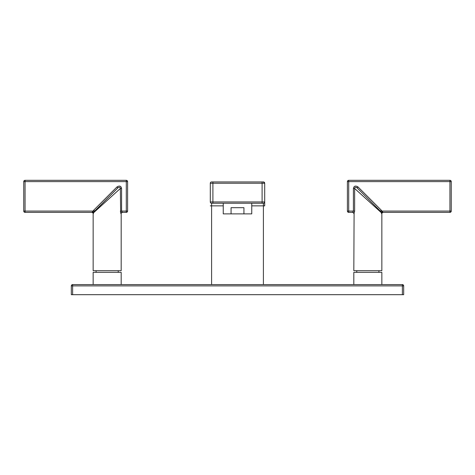 <?xml version="1.0" encoding="UTF-8"?>
<svg xmlns="http://www.w3.org/2000/svg" width="475" height="475" viewBox="0 0 475 475"><rect width="100%" height="100%" fill="white"/><g stroke="black" fill="none" stroke-linecap="round" stroke-linejoin="round"><path stroke-width="0.71" d="M402.372 294.684L402.372 284.584L72.627 284.584A1.306 1.306 0 0 0 71.321 285.885A1.306 1.306 0 0 1 72.627 284.584L72.627 285.885L71.321 285.885L71.321 294.684L403.679 294.684L403.679 285.885A1.306 1.306 0 0 0 402.372 284.584A1.306 1.306 0 0 1 403.679 285.885L72.627 285.885L72.627 294.684M264.706 205.859L264.706 201.952A1.306 1.306 0 0 1 263.405 203.252L211.595 203.252A1.306 1.306 90 0 1 210.294 201.952L210.294 183.249A1.306 1.306 0 0 1 211.595 181.943L263.405 181.943A1.306 1.306 -90 0 1 264.706 183.249L264.706 205.859L251.756 205.859M212.901 181.943L212.901 183.249L210.294 183.249A1.306 1.306 0 0 1 211.595 181.943M223.244 203.252L223.244 213.875L243.93 213.875L243.93 207.688L231.07 207.688L231.07 213.875M243.93 213.875L251.756 213.875L251.756 203.252M381.847 284.584L381.847 272.329L353.822 272.329L353.822 284.584M354.095 213.643L353.822 270.702L381.847 270.702L381.847 213.679L381.17 212.533L381.651 213.679A1.306 1.283 -90 0 1 382.939 212.378L381.294 210.211L358.061 186.978L357.063 187.827M354.629 211.428L354.641 188.468C354.694 187.108 355.526 186.918 357.141 187.898L364.842 195.599M368.737 201.257L370.358 202.724M371.913 204.137L373.492 205.568M374.662 206.631L375.784 207.646M376.924 208.685L378.017 209.677M378.812 210.389L379.537 211.054M382.411 211.797L381.17 212.533L380.784 211.66L381.17 212.533L354.641 188.468L353.412 188.474C353.934 185.921 355.484 185.428 358.061 186.978M348.709 180.316L449.944 180.316A1.306 1.306 0 0 1 451.25 181.616L347.403 181.616A1.306 1.306 0 0 1 348.709 180.316L348.709 212.378L352.735 212.378A1.306 1.283 90 0 1 354.017 213.679L354.641 211.072L353.412 211.072L352.735 212.378L348.709 212.378A1.306 1.306 0 0 1 347.403 211.072L347.403 181.616L347.403 211.072L353.412 211.072L353.412 188.474M380.819 211.725L381.93 211.072L449.944 211.072L449.944 212.378A1.306 1.306 0 0 0 451.25 211.072L451.25 181.616L451.25 211.072A1.306 1.306 0 0 1 449.944 212.378L382.915 212.378M357.052 187.815L356.63 187.5M380.784 211.66L380.374 211.138L380.784 211.66M368.719 199.476L380.374 211.138L381.294 210.211M380.374 211.138L357.141 187.898M357.176 187.934L358.281 189.038L357.176 187.934M362.977 193.735L363.304 194.067L362.977 193.735M363.951 194.714L371.765 202.522L363.951 194.714M121.178 284.584L121.178 272.329L93.153 272.329L93.153 284.584M120.104 188.7L93.83 212.533L93.153 213.679L93.153 270.702L121.178 270.702L121.178 213.679L120.359 211.072L121.606 211.322M93.349 213.679A1.306 1.283 90 0 0 92.061 212.378L92.589 211.797L93.83 212.533L94.127 212.26M94.59 211.844L95.463 211.054M96.188 210.389L96.983 209.677M98.076 208.685L99.216 207.646M100.338 206.631L101.513 205.568M103.087 204.137L104.643 202.724M106.263 201.257L108.074 199.613M120.65 213.121L120.359 188.468L121.588 188.468C121.066 185.921 119.516 185.422 116.939 186.978L93.706 210.211L92.061 212.378L25.056 212.378L91.853 212.378C93.047 212.925 93.48 213.358 93.153 213.679M122.265 212.378L121.588 211.072L127.597 211.072L127.597 181.616L127.597 211.072A1.306 1.306 0 0 1 126.291 212.378L122.265 212.378A1.306 1.283 -90 0 0 120.982 213.679M127.597 211.072A1.306 1.306 0 0 1 126.291 212.378L126.291 181.616L23.75 181.616L23.75 211.072L23.75 181.616A1.306 1.306 0 0 1 25.056 180.316L126.291 180.316A1.306 1.306 0 0 1 127.597 181.616L126.291 181.616L126.291 180.316A1.306 1.306 0 0 1 127.597 181.616M23.75 181.616A1.306 1.306 0 0 1 25.056 180.316L25.056 212.378A1.306 1.306 0 0 1 23.75 211.072L93.07 211.072L94.216 211.66L117.859 187.898C119.474 186.918 120.306 187.108 120.359 188.468M104.69 201.067L117.859 187.898L116.939 186.978M93.83 212.533L94.216 211.66M93.706 210.211L94.626 211.138L103.235 202.522M117.859 187.898L94.626 211.138M403.679 285.885A1.306 1.306 0 0 0 402.372 284.584A1.306 1.306 0 0 1 403.679 285.885M263.405 284.584L263.405 203.252M223.244 205.859L211.595 205.859L211.595 284.584M264.706 183.249L263.405 181.943A1.306 1.306 -90 0 1 264.706 183.249L212.901 183.249L212.901 201.952L210.294 201.952A1.306 1.306 90 0 0 211.595 203.252L211.595 205.859L210.294 205.859M262.099 203.252L262.099 201.952L212.901 201.952L212.901 203.252M264.706 201.952L262.099 201.952L262.099 181.943M348.709 212.378A1.306 1.306 0 0 1 347.403 211.072M449.944 212.378A1.306 1.306 0 0 0 451.25 211.072L449.944 211.072L449.944 180.316M25.056 212.378A1.306 1.306 0 0 1 23.75 211.072M121.588 188.468L121.588 211.072M378.913 272.329L378.913 270.702M353.822 213.679C354.154 213.358 353.721 212.925 352.521 212.378M381.847 213.679C381.52 213.358 381.953 212.925 383.147 212.378M356.755 272.329L356.755 270.702M96.087 272.329L96.087 270.702M121.178 213.679C120.846 213.358 121.279 212.925 122.479 212.378M118.245 272.329L118.245 270.702"/></g></svg>
